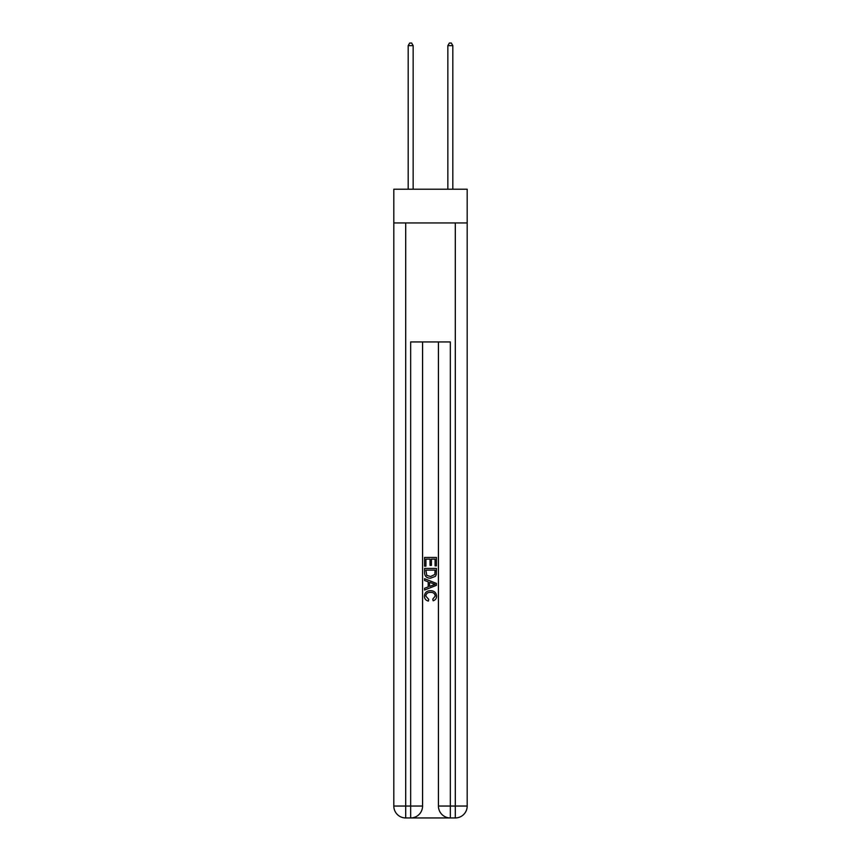 <?xml version="1.0" encoding="UTF-8"?>
<svg xmlns="http://www.w3.org/2000/svg" width="861" height="861" viewBox="0 0 861 861"><rect width="100%" height="100%" fill="white"/><g stroke="black" fill="none" stroke-linecap="round" stroke-linejoin="round"><path stroke-width="1.29" d="M467.189 222.945L467.189 189.226L393.811 189.226L393.811 222.945L467.189 222.945L467.189 806.047L455.297 806.047L455.297 222.945M411.558 817.95L449.442 817.95M405.703 222.945L405.703 806.047L393.811 806.047A11.903 11.903 0 0 0 405.703 817.95L410.665 817.95A11.903 11.903 0 0 0 422.568 806.047A11.903 11.903 0 0 1 410.665 817.95L410.665 341.946L450.335 341.946L450.335 806.047L455.297 806.047L455.297 817.95L450.335 817.95A11.903 11.903 0 0 1 438.432 806.047L438.432 341.946M422.568 806.047L422.568 341.946L422.568 806.047L405.703 806.047L405.703 817.95A11.903 11.903 0 0 1 393.811 806.047L393.811 222.945M455.297 817.95A11.903 11.903 0 0 0 467.189 806.047M424.548 566.14L424.548 557.444L436.452 557.444L436.452 565.838L435.074 565.838L435.074 559.123L431.415 559.123L431.415 565.376L430.037 565.376L430.037 559.123L425.926 559.123L425.926 566.14L424.548 566.14M424.548 572.694L424.548 568.432L436.452 568.432L436.279 574.599L435.429 576.332L430.565 578.194C426.755 578.205 424.753 576.375 424.548 572.694M425.926 570.111L426.765 575.374L430.586 576.515L434.827 574.481L435.074 570.111L425.926 570.111M424.548 580.475L424.548 578.7L436.452 583.424L436.452 585.319L424.548 590.043L424.548 588.257L428.208 586.911L428.208 581.832L424.548 580.475M432.879 583.554L429.585 582.337L429.585 586.406L435.074 584.371L432.879 583.554M425.775 596.06L428.746 599.396L428.358 601.075C425.84 600.418 424.516 598.804 424.398 596.221C424.721 592.562 426.787 590.721 430.586 590.7C434.245 590.775 436.247 592.605 436.602 596.189C436.538 598.535 435.386 600.063 433.148 600.774L432.782 599.095L435.225 596.103C434.88 593.53 433.331 592.293 430.597 592.379C427.809 592.239 426.206 593.466 425.775 596.06M413.151 189.226L413.151 45.633L408.189 45.633L408.189 189.226M408.189 45.633L409.675 43.05L411.655 43.05L413.151 45.633M452.811 189.226L452.811 45.633L447.849 45.633L447.849 189.226M447.849 45.633L449.345 43.05L451.325 43.05L452.811 45.633M450.335 817.95L450.335 806.047L438.432 806.047"/></g></svg>
